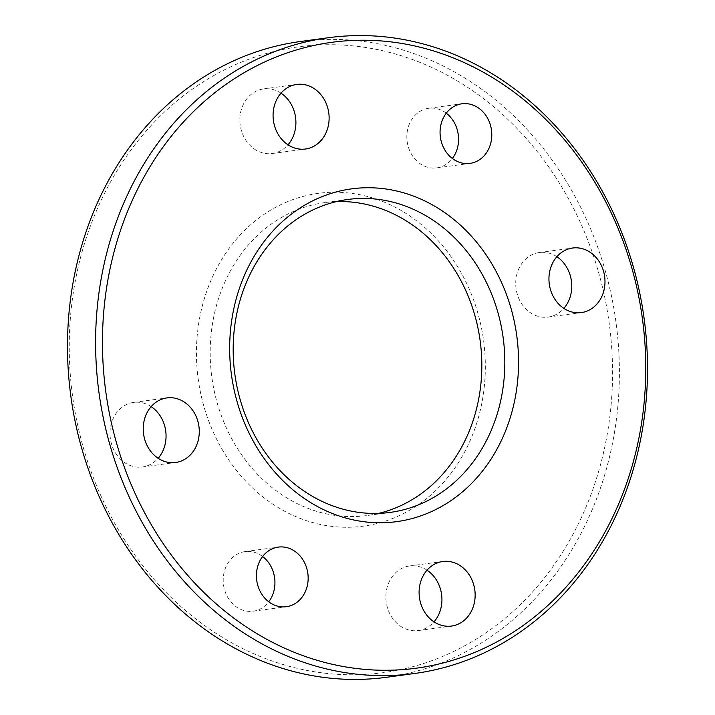 <?xml version="1.0" encoding="UTF-8"?>
<svg xmlns="http://www.w3.org/2000/svg" width="715" height="715" viewBox="0 0 715 715"><rect width="100%" height="100%" fill="white"/><g stroke="black" fill="none" stroke-linecap="round" stroke-linejoin="round"><path stroke-width="0.54" stroke-dasharray="3.58 2.68" d="M446.249 113.193A30.075 25.785 82.3 0 0 443.72 111.486A30.075 25.785 82.3 0 0 428.669 108.287A30.075 25.785 82.3 0 0 407.094 132.641A30.075 25.785 82.3 0 0 421.689 164.691A30.075 25.785 82.3 0 0 436.74 167.891A30.075 25.785 82.3 0 0 452.381 158.489M151.142 406.62A32.577 27.939 82.3 0 0 149.971 405.888A32.577 27.939 82.3 0 0 133.66 402.411A32.577 27.939 82.3 0 0 110.289 428.794A32.577 27.939 82.3 0 0 126.099 463.517A32.577 27.939 82.3 0 0 142.401 466.984A32.577 27.939 82.3 0 0 158.14 458.279M262.62 556.511A30.075 25.785 82.3 0 0 260.09 554.813A30.075 25.785 82.3 0 0 245.039 551.605A30.075 25.785 82.3 0 0 223.464 575.959A30.075 25.785 82.3 0 0 238.059 608.009A30.075 25.785 82.3 0 0 253.11 611.209A30.075 25.785 82.3 0 0 268.751 601.807M556.86 256.721A32.577 27.939 82.3 0 0 555.68 255.979A32.577 27.939 82.3 0 0 539.378 252.511A32.577 27.939 82.3 0 0 515.998 278.895A32.577 27.939 82.3 0 0 531.808 313.617A32.577 27.939 82.3 0 0 548.119 317.085A32.577 27.939 82.3 0 0 563.858 308.38M280.995 93.147A32.577 27.939 82.3 0 0 279.815 92.414A32.577 27.939 82.3 0 0 263.504 88.937A32.577 27.939 82.3 0 0 240.133 115.321A32.577 27.939 82.3 0 0 255.943 150.043A32.577 27.939 82.3 0 0 272.245 153.511A32.577 27.939 82.3 0 0 287.984 144.805M427.016 570.195A32.577 27.939 82.3 0 0 425.836 569.453A32.577 27.939 82.3 0 0 409.525 565.985A32.577 27.939 82.3 0 0 386.154 592.369A32.577 27.939 82.3 0 0 401.964 627.091A32.577 27.939 82.3 0 0 418.275 630.558A32.577 27.939 82.3 0 0 434.005 621.853M456.572 80.455A315.78 270.779 -97.7 0 1 586.675 505.487A315.78 270.779 -97.7 0 1 225.198 639.04A315.78 270.779 -97.7 0 1 95.104 214.017A315.78 270.779 -97.7 0 1 456.572 80.455M386.484 677.293A320.794 275.069 82.3 0 0 616.643 417.542A320.794 275.069 82.3 0 0 460.969 75.683A320.794 275.069 82.3 0 0 300.407 41.515M402.402 211.238A167.918 143.983 82.3 0 0 210.192 282.255A167.918 143.983 82.3 0 0 279.368 508.258A167.918 143.983 82.3 0 0 471.587 437.24A167.918 143.983 82.3 0 0 402.402 211.238M378.601 513.388A157.89 135.385 -97.7 0 1 367.179 515.524A157.89 135.385 -97.7 0 1 288.154 498.704A157.89 135.385 -97.7 0 1 211.533 330.446A157.89 135.385 -97.7 0 1 324.816 202.595A157.89 135.385 -97.7 0 1 336.399 201.612M428.669 108.287L461.89 103.791M133.66 402.411L166.881 397.915M245.039 551.605L278.26 547.109M539.378 252.511L572.599 248.016M263.504 88.937L296.725 84.442M409.525 565.985L442.755 561.49M347.821 199.476L324.816 202.595M390.184 512.405L367.179 515.524M418.275 630.558L451.496 626.063M272.245 153.511L305.475 149.015M548.119 317.085L581.34 312.589M253.11 611.209L286.331 606.713M142.401 466.984L175.622 462.489M436.74 167.891L469.961 163.395"/><path stroke-width="1.07" d="M476.941 106.991A30.075 25.785 82.3 0 0 461.89 103.791A30.075 25.785 82.3 0 0 440.315 128.137A30.075 25.785 82.3 0 0 454.91 160.187A30.075 25.785 82.3 0 0 469.961 163.395A30.075 25.785 82.3 0 0 491.536 139.041A30.075 25.785 82.3 0 0 476.941 106.991M183.192 401.383A32.577 27.939 82.3 0 0 166.881 397.915A32.577 27.939 82.3 0 0 143.509 424.299A32.577 27.939 82.3 0 0 159.32 459.021A32.577 27.939 82.3 0 0 175.622 462.489A32.577 27.939 82.3 0 0 199.002 436.105A32.577 27.939 82.3 0 0 183.192 401.383M293.311 550.309A30.075 25.785 82.3 0 0 278.26 547.109A30.075 25.785 82.3 0 0 256.685 571.464A30.075 25.785 82.3 0 0 271.28 603.514A30.075 25.785 82.3 0 0 286.331 606.713A30.075 25.785 82.3 0 0 307.906 582.359A30.075 25.785 82.3 0 0 293.311 550.309M588.901 251.483A32.577 27.939 82.3 0 0 572.599 248.016A32.577 27.939 82.3 0 0 549.218 274.399A32.577 27.939 82.3 0 0 565.029 309.112A32.577 27.939 82.3 0 0 581.34 312.589A32.577 27.939 82.3 0 0 604.711 286.206A32.577 27.939 82.3 0 0 588.901 251.483M313.036 87.909A32.577 27.939 82.3 0 0 296.725 84.442A32.577 27.939 82.3 0 0 273.353 110.825A32.577 27.939 82.3 0 0 289.164 145.547A32.577 27.939 82.3 0 0 305.475 149.015A32.577 27.939 82.3 0 0 328.846 122.631A32.577 27.939 82.3 0 0 313.036 87.909M459.057 564.957A32.577 27.939 82.3 0 0 442.755 561.49A32.577 27.939 82.3 0 0 419.374 587.873A32.577 27.939 82.3 0 0 435.185 622.586A32.577 27.939 82.3 0 0 451.496 626.063A32.577 27.939 82.3 0 0 474.867 599.679A32.577 27.939 82.3 0 0 459.057 564.957M258.428 634.545A315.78 270.779 82.3 0 0 619.896 500.983A315.78 270.779 82.3 0 0 489.802 75.96A315.78 270.779 82.3 0 0 128.325 209.513A315.78 270.779 82.3 0 0 258.428 634.545M489.078 71.875A320.794 275.069 -97.7 0 1 644.751 413.735A320.794 275.069 -97.7 0 1 414.593 673.485A320.794 275.069 -97.7 0 1 254.031 639.317A320.794 275.069 -97.7 0 1 98.357 297.458A320.794 275.069 -97.7 0 1 328.516 37.707A320.794 275.069 -97.7 0 1 489.078 71.875M328.516 37.707L300.407 41.515A320.794 275.069 82.3 0 0 70.249 301.265A320.794 275.069 82.3 0 0 225.922 643.125A320.794 275.069 82.3 0 0 386.484 677.293L414.593 673.485M312.598 503.762A167.918 143.983 -97.7 0 1 243.413 277.76A167.918 143.983 -97.7 0 1 435.632 206.742A167.918 143.983 -97.7 0 1 504.808 432.745A167.918 143.983 -97.7 0 1 312.598 503.762M426.846 216.296A157.89 135.385 82.3 0 0 347.821 199.476A157.89 135.385 82.3 0 0 234.538 327.327A157.89 135.385 82.3 0 0 311.159 495.584A157.89 135.385 82.3 0 0 390.184 512.405A157.89 135.385 82.3 0 0 503.467 384.554A157.89 135.385 82.3 0 0 426.846 216.296M336.399 201.612A157.89 135.385 -97.7 0 1 403.841 219.416A157.89 135.385 -97.7 0 1 481.168 380.997A157.89 135.385 -97.7 0 1 378.601 513.388M452.381 158.489A30.075 25.785 82.3 0 0 446.249 113.193M158.14 458.279A32.577 27.939 82.3 0 0 151.142 406.62M268.751 601.807A30.075 25.785 82.3 0 0 262.62 556.511M563.858 308.38A32.577 27.939 82.3 0 0 556.86 256.721M287.984 144.805A32.577 27.939 82.3 0 0 280.995 93.147M434.005 621.853A32.577 27.939 82.3 0 0 427.016 570.195"/></g></svg>
